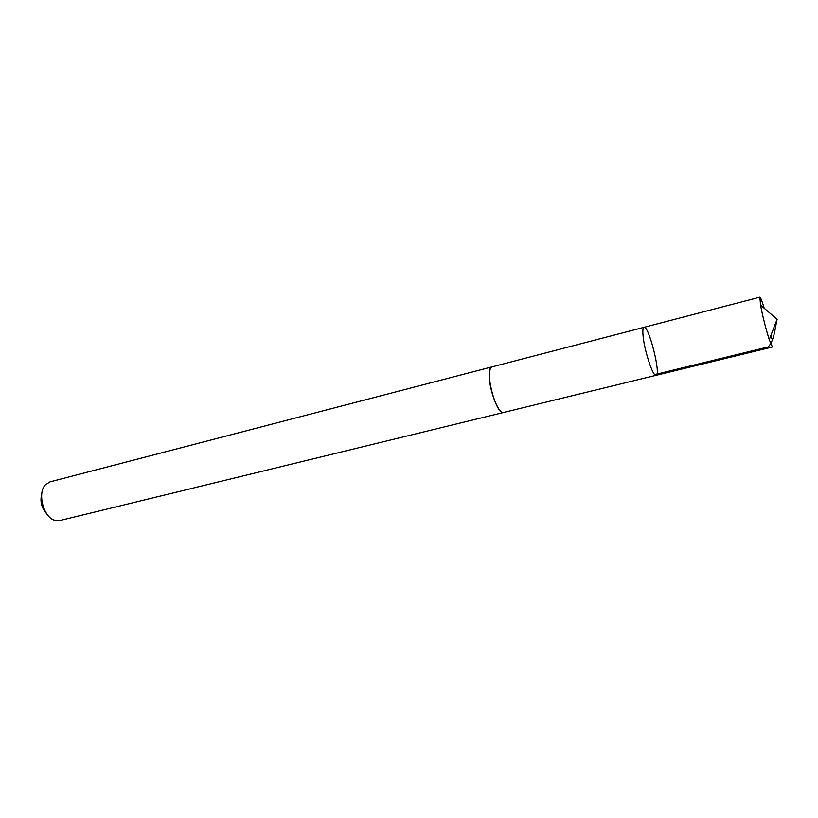 <?xml version="1.0" encoding="UTF-8"?>
<svg xmlns="http://www.w3.org/2000/svg" width="818" height="818" viewBox="0 0 818 818"><rect width="100%" height="100%" fill="white"/><g stroke="black" fill="none" stroke-linecap="round" stroke-linejoin="round"><path stroke-width="1.23" d="M504 412.344L503.735 412.436C498.632 414.706 488.878 389.665 489.379 375.227C489.481 370.196 490.442 367.394 492.242 366.812L643.97 327.323C642.897 327.711 642.59 330.492 643.05 335.636C644.267 350.401 653.101 377.159 656.067 375.319C661.322 375.043 648.735 325.073 643.97 327.323C642.897 327.711 642.59 330.492 643.05 335.636C644.267 350.401 653.101 377.159 656.067 375.319L772.417 346.985L769.247 339.685C765.74 328.468 762.857 317.026 760.576 305.359L759.871 297.159C760.576 297.302 762.039 301.004 764.237 308.274M771.006 335.124L771.619 338.284M656.067 375.319L503.724 412.415C495.8 415.738 483.683 367.65 492.242 366.801L492.518 366.75M503.735 412.436L59.591 520.616L54.049 520.105C43.282 516.485 37.434 493.264 45.205 484.982L49.847 481.914L492.242 366.801M46.779 513.847C41.534 508.111 39.857 501.475 41.759 493.949M760.535 305.094L777.1 319.317C774.83 329.092 774.298 340.411 768.174 346.944L654.717 374.613M643.97 327.323L759.871 297.159M777.1 319.317L769.247 339.685"/></g></svg>
